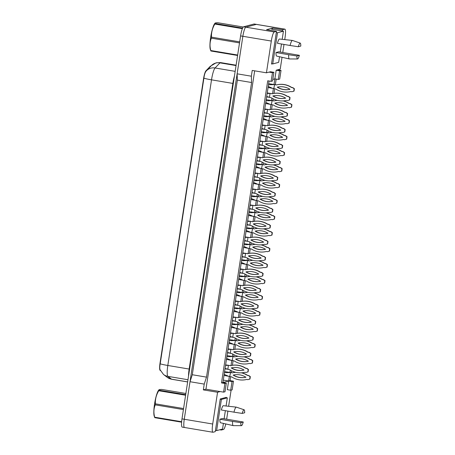 <?xml version="1.0" encoding="UTF-8"?>
<svg xmlns="http://www.w3.org/2000/svg" width="455" height="455" viewBox="0 0 455 455"><rect width="100%" height="100%" fill="white"/><g stroke="black" fill="none" stroke-linecap="round" stroke-linejoin="round"><path stroke-width="0.68" d="M226.237 397.67L226.289 397.357L220.248 398.967L215.249 431.653L213.025 432.244A8.793 1.558 -80.5 0 1 212.894 432.25A8.793 1.558 -80.5 0 1 212.701 424.02L217.564 392.261L220.169 391.567L205.95 389.179L254.663 70.838M225.794 423.946A8.793 1.558 -80.5 0 1 223.507 429.452L221.284 430.043L221.392 429.344M231.106 390.134L228.632 406.287M227.892 411.115L226.664 419.146M269.064 81.001L222.922 382.524L228.632 381L227.307 389.662L230.719 390.236L232.147 389.855L233.472 381.193L230.059 380.625L228.632 381L229.32 376.501M226.334 383.093L224.906 383.474L223.581 392.136L225.009 391.755L226.334 383.093L222.922 382.524L221.494 382.905L267.728 80.78L271.14 81.354L272.568 80.973L273.893 72.311L272.465 72.692L271.14 81.354M282.35 30.985L282.538 29.751L284.762 29.16A8.793 1.558 -80.5 0 1 284.887 29.154A8.793 1.558 -80.5 0 1 285.08 37.384L284.745 39.602M273.893 72.311L270.48 71.736L266.442 72.811L271.305 41.052A8.793 1.558 -80.5 0 1 274.28 31.952L276.498 31.361L271.498 64.041L272.238 63.848M282.037 57.29L280.223 69.143L276.191 70.218L274.865 78.88L272.801 79.426M284.005 44.431L282.777 52.461M276.196 79.102L275.343 84.687M274.712 88.822L274.018 93.36M273.637 95.829L273.574 96.238M273.176 98.843L272.898 100.68M272.261 104.815L271.567 109.359M271.191 111.822L271.129 112.231M270.731 114.842L270.446 116.679M269.815 120.814L269.121 125.352M268.746 127.815L268.677 128.23M268.279 130.835L268.001 132.672M267.369 136.807L266.67 141.351M266.294 143.814L266.232 144.224M265.834 146.829L265.555 148.666M264.918 152.8L264.224 157.345M263.849 159.807L263.786 160.217M263.388 162.827L263.104 164.664M262.472 168.799L261.779 173.338M261.397 175.806L261.335 176.216M260.937 178.821L260.658 180.658M260.027 184.793L259.327 189.337M258.952 191.8L258.889 192.209M258.491 194.82L258.207 196.657M257.575 200.792L256.882 205.33M256.506 207.793L256.444 208.208M256.046 210.813L255.761 212.65M255.13 216.785L254.436 221.329M254.055 223.792L253.992 224.201M253.594 226.806L253.316 228.643M252.684 232.778L251.985 237.322M251.609 239.785L251.547 240.194M251.149 242.805L250.864 244.642M250.233 248.777L249.539 253.316M249.164 255.778L249.101 256.193M248.697 258.798L248.419 260.635M247.787 264.77L247.093 269.314M246.712 271.777L246.65 272.187M246.252 274.797L245.973 276.629M245.336 280.763L244.642 285.308M244.267 287.77L244.204 288.186M243.806 290.79L243.522 292.628M242.89 296.762L242.196 301.301M241.821 303.769L241.759 304.179M241.355 306.784L241.076 308.621M240.445 312.756L239.751 317.3M239.37 319.763L239.307 320.172M238.909 322.783L238.63 324.62M237.993 328.755L237.3 333.293M236.924 335.756L236.862 336.171M236.463 338.776L236.179 340.613M235.548 344.748L234.854 349.292M234.479 351.755L234.41 352.164M234.012 354.775L233.733 356.606M233.102 360.741L232.403 365.285M232.027 367.748L231.965 368.158M231.567 370.768L231.288 372.605M230.651 376.74L230.059 380.625M229.951 372.383L230.304 370.063M230.992 365.558L231.766 360.502M232.397 356.39L232.755 354.064M233.443 349.565L234.217 344.509M234.843 340.391L235.201 338.071M235.889 333.572L236.663 328.51M237.294 324.398L237.646 322.077M238.335 317.573L239.114 312.517M239.739 308.405L240.098 306.078M240.786 301.58L241.56 296.524M242.191 292.406L242.543 290.085M243.232 285.586L244.005 280.525M244.636 276.412L244.989 274.092M245.677 269.587L246.456 264.531M247.082 260.414L247.44 258.093M248.129 253.594L248.902 248.532M249.533 244.42L249.886 242.1M250.574 237.595L251.348 232.539M251.979 228.427L252.332 226.101M253.025 221.602L253.799 216.546M254.425 212.428L254.783 210.108M255.471 205.609L256.245 200.547M256.876 196.435L257.229 194.114M257.917 189.61L258.69 184.554M259.322 180.442L259.68 178.115M260.368 173.617L261.142 168.56M261.767 164.443L262.125 162.122M262.814 157.618L263.587 152.561M264.219 148.449L264.571 146.123M265.259 141.624L266.033 136.568M266.664 132.451L267.022 130.13M267.711 125.631L268.484 120.569M269.11 116.457L269.468 114.137M270.156 109.632L270.93 104.576M271.561 100.464L271.914 98.138M272.602 93.639L273.375 88.583M274.007 84.465L274.865 78.88L278.278 79.449L279.706 79.073L281.031 70.411L277.618 69.837M184.582 427.472A8.793 1.558 -80.5 0 1 184.457 427.484L182.182 427.103A8.793 1.558 -80.5 0 1 181.989 418.873L240.587 35.905A8.793 1.558 -80.5 0 1 243.561 26.805L254.044 24.013L256.319 24.394A8.793 1.558 -80.5 0 1 256.449 24.382A8.793 1.558 -80.5 0 0 256.319 24.394L245.837 27.186L256.319 24.394L284.762 29.16M184.457 427.484A8.793 1.558 -80.5 0 1 184.264 419.254L190.008 381.717L192.283 374.738L237.368 80.125L237.123 73.818L242.862 36.286A8.793 1.558 -80.5 0 1 245.837 27.186A8.793 1.558 -80.5 0 0 242.862 36.286L184.264 419.254A8.793 1.558 -80.5 0 0 184.457 427.484L212.894 432.25M272.397 29.319L272.585 28.085L282.538 29.751M272.585 28.085L266.545 29.689L276.498 31.361M237.123 73.818L251.342 76.201L252.224 70.428L266.442 72.811M251.342 76.201L251.587 82.509L237.368 80.125M251.587 82.509L206.507 377.127L192.283 374.738M206.507 377.127L204.227 384.1L190.008 381.717M204.227 384.1L203.345 389.878L217.564 392.261M219.742 429.782L221.284 430.043M210.915 66.111L210.699 66.072A7.911 1.399 99.5 0 0 210.312 66.265L205.922 70.855A7.911 1.399 -80.5 0 0 203.521 78.857L160.046 362.999A7.911 1.399 99.5 0 0 160.092 370.347L160.314 370.387M160.405 370.592L160.092 370.347M223.581 392.136L220.169 391.567M224.906 383.474L221.494 382.905M272.465 72.692L269.053 72.117M203.345 389.878L205.95 389.179M223.291 380.107L232.044 381.574L230.719 390.236M281.031 70.411L279.603 70.787L276.191 70.218M279.603 70.787L278.278 79.449M233.472 381.193L232.044 381.574M206.069 71.207A10.255 9.765 43.7 0 1 206.473 70.752L206.069 71.207C205.051 72.464 204.329 74.779 203.903 78.152L160.194 363.79C159.608 367.048 159.648 369.193 160.314 370.222M254.044 24.013A8.793 1.558 -80.5 0 1 254.174 24.001L284.887 29.154M228.649 376.296L224.014 375.409M224.588 371.627L232.539 372.816A19.485 19.116 75.1 0 1 235.633 372.292M241.423 372.821A19.485 19.116 75.1 0 1 247.383 375.398L248.532 375.591L250.113 376.683L249.744 379.112L247.912 379.635L246.764 379.442A19.485 19.116 75.1 0 1 231.703 376.916L228.456 376.222L224.252 374.385L223.934 375.392M224.514 371.627L224.514 372.696L230.327 372.537L232.317 372.873A19.485 19.116 75.1 0 1 235.764 372.326M229.712 376.581L230.548 372.48M241.776 372.793A19.485 19.116 75.1 0 1 247.6 375.341L248.749 375.534L250.335 376.626L249.96 379.049L247.912 379.635M245.939 377.229A17.142 16.818 75.1 0 1 233.142 375.085A17.142 16.818 75.1 0 1 245.939 377.229A17.142 16.818 75.1 0 1 233.369 375.028M226.755 369.124L225.02 368.795M225.623 364.87L230.645 365.649A19.485 19.116 75.1 0 1 245.706 368.175L246.855 368.362L248.441 369.46L248.066 371.883L246.018 372.463L244.87 372.275A19.485 19.116 75.1 0 1 229.809 369.75L225.083 368.419M227.819 369.414L228.433 365.371L225.549 365.359M244.045 370.063A17.142 16.818 75.1 0 1 231.248 367.919A17.142 16.818 75.1 0 1 244.045 370.063A17.142 16.818 75.1 0 1 231.476 367.862M228.655 365.314L230.423 365.706A19.485 19.116 75.1 0 1 245.49 368.232L246.638 368.425L248.22 369.517L247.85 371.945L246.018 372.463M181.602 422.177L154.78 417.679L154.217 416.143A13.769 2.44 -80.5 0 1 154.552 404.051A13.769 2.44 -80.5 0 1 158.545 390.333L158.931 389.833L158.988 390.18L185.691 394.656M183.411 409.58L155.24 404.853A15.823 2.804 -80.5 0 1 155.314 404.347A15.823 2.804 -80.5 0 1 155.394 403.835L183.564 408.556M185.606 395.236L158.744 390.731C156.253 394.849 155.138 399.217 155.394 403.835M158.744 390.731A15.823 2.804 -80.5 0 1 158.988 390.18C158.539 389.696 159.472 389.452 161.781 389.435L185.873 393.473M154.78 417.679A15.823 2.804 -80.5 0 1 154.689 417.212L181.642 421.728M155.24 404.853C153.682 408.726 153.494 412.844 154.689 417.212M242.214 413.419A8.059 1.428 -80.5 0 1 243.954 409.773A8.059 1.428 -80.5 0 1 244.107 409.779A8.059 1.428 -80.5 0 1 244.671 412.765L242.214 413.419L233.961 412.162A9.379 1.661 -80.5 0 1 236.185 407.14A9.379 1.661 -80.5 0 1 236.304 407.128A9.379 1.661 -80.5 0 1 236.373 407.145L244.107 409.779M233.358 425.618A9.379 1.661 -80.5 0 1 233.273 425.63A9.379 1.661 -80.5 0 1 233.205 425.624L220.533 422.752A8.645 1.53 -80.5 0 1 219.907 419.214L222.631 418.492L243.26 422.007A8.059 1.428 -80.5 0 1 241.446 425.664A8.059 1.428 -80.5 0 1 240.803 422.661L243.26 422.007M233.205 425.624A9.379 1.661 -80.5 0 1 232.545 421.404L219.907 419.214M240.803 422.661L232.545 421.404M225.549 397.556L227.324 397.852L221.397 399.433L216.625 430.612L222.552 429.037L223.416 423.406M220.209 399.234L221.397 399.433M224.127 418.731L225.362 410.677M226.078 406.002L227.324 397.852M215.437 430.413L216.625 430.612M233.961 412.162L221.323 409.978A8.645 1.53 -80.5 0 1 223.388 405.706L236.304 407.128M237.595 55.47L210.892 50.994L210.329 49.458A13.769 2.44 -80.5 0 1 210.659 37.367A13.769 2.44 -80.5 0 1 214.658 23.649L215.044 23.154L215.096 23.495L242.595 28.102M239.518 42.895L211.353 38.175A15.823 2.804 -80.5 0 1 211.427 37.663A15.823 2.804 -80.5 0 1 211.507 37.151L239.677 41.871M242.361 28.659L214.851 24.052C212.366 28.17 211.251 32.532 211.507 37.151M214.851 24.052A15.823 2.804 -80.5 0 1 215.096 23.495C214.652 23.017 215.579 22.767 217.894 22.75L243.266 27.004M210.892 50.994A15.823 2.804 -80.5 0 1 210.801 50.528L237.664 55.032M211.353 38.175C209.789 42.042 209.607 46.165 210.801 50.528M298.326 46.74A8.059 1.428 -80.5 0 1 300.061 43.089A8.059 1.428 -80.5 0 1 300.22 43.094A8.059 1.428 -80.5 0 1 300.783 46.086L298.326 46.74L290.068 45.483A9.379 1.661 -80.5 0 1 292.298 40.455A9.379 1.661 -80.5 0 1 292.417 40.444A9.379 1.661 -80.5 0 1 292.48 40.461L300.22 43.094M289.471 58.934A9.379 1.661 -80.5 0 1 289.38 58.945A9.379 1.661 -80.5 0 1 289.317 58.94L276.64 56.073A8.645 1.53 -80.5 0 1 276.02 52.53L278.739 51.807L299.367 55.322A8.059 1.428 -80.5 0 1 297.559 58.979A8.059 1.428 -80.5 0 1 296.91 55.976L299.367 55.322M289.317 58.94A9.379 1.661 -80.5 0 1 288.658 54.719L276.02 52.53M296.91 55.976L288.658 54.719M271.493 29.165L283.437 31.167L277.505 32.749L272.733 63.933L278.665 62.352L279.524 56.721M276.316 32.55L277.505 32.749M280.24 52.052L281.474 43.993M282.191 39.318L283.437 31.167M271.544 63.734L272.733 63.933M290.068 45.483L277.431 43.293A8.645 1.53 -80.5 0 1 279.501 39.022L292.417 40.444M231.1 360.297L226.459 359.41M227.039 355.634L234.985 356.817A19.485 19.116 75.1 0 1 238.079 356.299M243.874 356.822A19.485 19.116 75.1 0 1 249.829 359.404L250.978 359.592L252.559 360.69L252.189 363.113L250.358 363.636L249.209 363.443A19.485 19.116 75.1 0 1 234.149 360.917L230.901 360.229L226.698 358.392L226.38 359.399M226.96 355.634L226.96 356.697L232.778 356.544L234.769 356.879A19.485 19.116 75.1 0 1 238.215 356.333M232.158 360.587L232.994 356.487M244.221 356.8A19.485 19.116 75.1 0 1 250.051 359.342L251.2 359.535L252.781 360.627L252.411 363.056L250.358 363.636M248.379 361.23A17.142 16.818 75.1 0 1 235.821 359.035M235.588 359.086A17.142 16.818 75.1 0 1 248.39 361.236A17.142 16.818 75.1 0 1 235.588 359.086M233.546 344.304L228.905 343.417M229.485 339.635L237.436 340.823A19.485 19.116 75.1 0 1 240.53 340.3M246.32 340.829A19.485 19.116 75.1 0 1 252.275 343.406L253.424 343.599L255.01 344.691L254.635 347.12L252.809 347.643L251.661 347.449A19.485 19.116 75.1 0 1 236.594 344.924L233.347 344.23L229.149 342.393L228.831 343.4M229.405 339.635L229.405 340.704L235.224 340.55L237.214 340.88A19.485 19.116 75.1 0 1 240.661 340.334M234.604 344.589L235.445 340.488M246.673 340.801A19.485 19.116 75.1 0 1 252.497 343.349L253.645 343.542L255.227 344.634L254.857 347.063L252.809 347.643M250.824 345.231A17.142 16.818 75.1 0 1 238.266 343.042M238.039 343.093A17.142 16.818 75.1 0 1 250.836 345.237A17.142 16.818 75.1 0 1 238.039 343.093M235.991 328.305L231.356 327.418M231.931 323.641L239.882 324.83A19.485 19.116 75.1 0 1 242.976 324.307M248.766 324.83A19.485 19.116 75.1 0 1 254.726 327.412L255.875 327.606L257.456 328.698L257.086 331.126L255.255 331.644L254.106 331.456A19.485 19.116 75.1 0 1 239.046 328.931L235.798 328.237L231.595 326.4L231.276 327.407M231.857 323.641L231.857 324.705L237.669 324.551L239.66 324.887A19.485 19.116 75.1 0 1 243.106 324.341M237.055 328.595L237.891 324.495M249.118 324.807A19.485 19.116 75.1 0 1 254.942 327.355L256.091 327.543L257.678 328.641L257.302 331.064L255.255 331.644M253.276 329.238A17.142 16.818 75.1 0 1 240.712 327.043M240.485 327.099A17.142 16.818 75.1 0 1 253.281 329.244A17.142 16.818 75.1 0 1 240.485 327.099M238.443 312.312L233.802 311.425M234.382 307.643L242.327 308.831A19.485 19.116 75.1 0 1 245.421 308.314M251.217 308.837A19.485 19.116 75.1 0 1 257.172 311.413L258.321 311.607L259.902 312.704L259.532 315.127L257.701 315.651L256.552 315.457A19.485 19.116 75.1 0 1 241.491 312.932L238.244 312.238L234.046 310.401L233.722 311.413M234.302 307.648L234.302 308.712L240.121 308.558L242.111 308.888A19.485 19.116 75.1 0 1 245.558 308.342M239.501 312.596L240.337 308.496M251.564 308.814A19.485 19.116 75.1 0 1 257.394 311.357L258.542 311.55L260.123 312.642L259.754 315.07L257.701 315.651M255.721 313.239A17.142 16.818 75.1 0 1 243.163 311.049M242.936 311.101A17.142 16.818 75.1 0 1 255.733 313.245A17.142 16.818 75.1 0 1 242.936 311.101M229.206 353.131L227.472 352.801M228.074 348.871L233.091 349.65A19.485 19.116 75.1 0 1 248.157 352.176L249.306 352.369L250.887 353.461L250.517 355.89L248.464 356.47L247.315 356.276A19.485 19.116 75.1 0 1 232.255 353.751L227.528 352.426M230.264 353.421L230.884 349.377L227.995 349.366M246.485 354.058A17.142 16.818 75.1 0 1 233.927 351.869M231.1 349.321L232.875 349.707A19.485 19.116 75.1 0 1 247.935 352.233L249.084 352.426L250.665 353.524L250.295 355.947L248.464 356.47M233.694 351.92A17.142 16.818 75.1 0 1 246.496 354.064A17.142 16.818 75.1 0 1 233.694 351.92M231.652 337.138L229.917 336.808M230.52 332.878L235.542 333.657A19.485 19.116 75.1 0 1 250.603 336.182L251.751 336.376L253.333 337.468L252.963 339.896L250.915 340.476L249.767 340.283A19.485 19.116 75.1 0 1 234.7 337.758L229.974 336.427M232.71 337.422L233.33 333.378L230.446 333.373M248.942 338.071A17.142 16.818 75.1 0 1 236.145 335.926A17.142 16.818 75.1 0 1 248.942 338.071A17.142 16.818 75.1 0 1 236.373 335.87M233.551 333.322L235.32 333.714A19.485 19.116 75.1 0 1 250.381 336.239L251.53 336.433L253.117 337.525L252.741 339.953L250.915 340.476M234.097 321.139L232.368 320.809M232.966 316.885L237.988 317.658A19.485 19.116 75.1 0 1 253.048 320.183L254.197 320.377L255.784 321.475L255.409 323.897L253.361 324.478L252.212 324.284A19.485 19.116 75.1 0 1 237.152 321.759L232.425 320.434M235.161 321.429L235.775 317.385L232.892 317.374M251.387 322.077A17.142 16.818 75.1 0 1 238.591 319.928A17.142 16.818 75.1 0 1 251.387 322.077A17.142 16.818 75.1 0 1 238.818 319.876M235.997 317.328L237.766 317.721A19.485 19.116 75.1 0 1 252.832 320.246L253.981 320.439L255.562 321.531L255.192 323.954L253.361 324.478M240.888 296.319L236.247 295.432M236.827 291.649L244.779 292.838A19.485 19.116 75.1 0 1 247.873 292.315M253.662 292.844A19.485 19.116 75.1 0 1 259.623 295.42L260.766 295.613L262.353 296.705L261.978 299.134L260.152 299.657L259.003 299.464A19.485 19.116 75.1 0 1 243.937 296.939L240.689 296.245L236.492 294.408L236.173 295.414M236.748 291.649L236.748 292.719L242.566 292.559L244.557 292.895A19.485 19.116 75.1 0 1 248.003 292.349M241.946 296.603L242.788 292.502M254.015 292.815A19.485 19.116 75.1 0 1 259.839 295.363L260.988 295.557L262.569 296.649L262.199 299.077L260.152 299.657M258.178 297.251A17.142 16.818 75.1 0 1 245.381 295.107A17.142 16.818 75.1 0 1 258.178 297.251A17.142 16.818 75.1 0 1 245.609 295.05M243.334 280.32L238.699 279.433M239.273 275.656L247.224 276.839A19.485 19.116 75.1 0 1 250.318 276.321M256.108 276.845A19.485 19.116 75.1 0 1 262.069 279.427L263.217 279.615L264.799 280.712L264.429 283.135L262.598 283.658L261.449 283.465A19.485 19.116 75.1 0 1 246.388 280.94L243.141 280.252L238.938 278.414L238.619 279.421M239.199 275.656L239.199 276.72L245.012 276.566L247.008 276.902A19.485 19.116 75.1 0 1 250.449 276.356M244.398 280.61L245.234 276.509M256.461 276.822A19.485 19.116 75.1 0 1 262.285 279.364L263.434 279.558L265.02 280.655L264.645 283.078L262.598 283.658M260.624 281.258A17.142 16.818 75.1 0 1 247.827 279.108A17.142 16.818 75.1 0 1 260.624 281.258A17.142 16.818 75.1 0 1 248.055 279.057M245.785 264.327L241.144 263.439M241.724 259.657L249.67 260.846A19.485 19.116 75.1 0 1 252.764 260.323M258.559 260.851A19.485 19.116 75.1 0 1 264.514 263.428L265.663 263.621L267.244 264.713L266.875 267.142L265.043 267.665L263.894 267.472A19.485 19.116 75.1 0 1 248.834 264.946L245.586 264.253L241.389 262.416L241.065 263.422M241.645 259.657L241.645 260.726L247.463 260.573L249.454 260.903A19.485 19.116 75.1 0 1 252.9 260.357M246.843 264.611L247.679 260.51M258.906 260.823A19.485 19.116 75.1 0 1 264.736 263.371L265.885 263.564L267.466 264.656L267.096 267.085L265.043 267.665M263.075 265.259A17.142 16.818 75.1 0 1 250.278 263.115A17.142 16.818 75.1 0 1 263.075 265.259A17.142 16.818 75.1 0 1 250.506 263.064M236.549 305.146L234.814 304.816M235.417 300.886L240.433 301.665A19.485 19.116 75.1 0 1 255.5 304.19L256.648 304.384L258.23 305.476L257.86 307.904L255.807 308.484L254.658 308.291A19.485 19.116 75.1 0 1 239.597 305.766L234.871 304.435M237.607 305.43L238.227 301.392L235.337 301.381M253.839 306.078A17.142 16.818 75.1 0 1 241.036 303.934A17.142 16.818 75.1 0 1 253.839 306.078A17.142 16.818 75.1 0 1 241.269 303.883M238.443 301.329L240.217 301.722A19.485 19.116 75.1 0 1 255.278 304.247L256.427 304.44L258.008 305.533L257.638 307.961L255.807 308.484M238.994 289.152L237.26 288.817M237.863 284.893L242.885 285.672A19.485 19.116 75.1 0 1 257.945 288.197L259.094 288.385L260.675 289.482L260.305 291.905L258.258 292.485L257.109 292.298A19.485 19.116 75.1 0 1 242.043 289.772L237.317 288.442M240.052 289.437L240.672 285.393L237.789 285.382M256.284 290.085A17.142 16.818 75.1 0 1 243.488 287.941A17.142 16.818 75.1 0 1 256.284 290.085A17.142 16.818 75.1 0 1 243.715 287.884M240.894 285.336L242.663 285.729A19.485 19.116 75.1 0 1 257.729 288.254L258.872 288.447L260.459 289.539L260.084 291.968L258.258 292.485M241.44 273.154L239.711 272.824M240.308 268.894L245.33 269.673A19.485 19.116 75.1 0 1 260.391 272.198L261.54 272.391L263.126 273.483L262.751 275.912L260.704 276.492L259.555 276.299A19.485 19.116 75.1 0 1 244.494 273.774L239.768 272.448M242.504 273.444L243.118 269.4L240.234 269.388M258.73 274.086A17.142 16.818 75.1 0 1 245.933 271.942A17.142 16.818 75.1 0 1 258.73 274.086A17.142 16.818 75.1 0 1 246.161 271.891M243.34 269.343L245.114 269.735A19.485 19.116 75.1 0 1 260.175 272.261L261.324 272.448L262.905 273.546L262.535 275.969L260.704 276.492M248.231 248.328L243.59 247.44M244.17 243.664L252.121 244.853A19.485 19.116 75.1 0 1 255.215 244.329M261.005 244.858A19.485 19.116 75.1 0 1 266.966 247.435L268.114 247.628L269.696 248.72L269.326 251.149L267.494 251.666L266.346 251.478A19.485 19.116 75.1 0 1 251.279 248.953L248.038 248.259L243.835 246.422L243.516 247.429M244.09 243.664L244.096 244.727L249.909 244.574L251.899 244.909A19.485 19.116 75.1 0 1 255.346 244.363M249.289 248.618L250.131 244.517M261.358 244.83A19.485 19.116 75.1 0 1 267.182 247.378L268.331 247.565L269.912 248.663L269.542 251.086L267.494 251.666M265.521 249.266A17.142 16.818 75.1 0 1 252.724 247.122A17.142 16.818 75.1 0 1 265.521 249.266A17.142 16.818 75.1 0 1 252.952 247.065M250.682 232.334L246.041 231.447M246.621 227.665L254.567 228.854A19.485 19.116 75.1 0 1 257.661 228.336M263.451 228.859A19.485 19.116 75.1 0 1 269.411 231.436L270.56 231.629L272.141 232.727L271.772 235.15L269.94 235.673L268.791 235.48A19.485 19.116 75.1 0 1 253.731 232.954L250.483 232.26L246.28 230.429L245.962 231.436M246.542 227.671L246.542 228.734L252.36 228.581L254.351 228.916A19.485 19.116 75.1 0 1 257.792 228.364M251.74 232.624L252.576 228.524M263.803 228.837A19.485 19.116 75.1 0 1 269.633 231.379L270.776 231.572L272.363 232.664L271.988 235.093L269.94 235.673M267.972 233.267A17.142 16.818 75.1 0 1 255.17 231.123A17.142 16.818 75.1 0 1 267.972 233.267A17.142 16.818 75.1 0 1 255.397 231.072M253.128 216.341L248.487 215.454M249.067 211.672L257.018 212.86A19.485 19.116 75.1 0 1 260.112 212.337M265.902 212.866A19.485 19.116 75.1 0 1 271.857 215.442L273.006 215.636L274.592 216.728L274.217 219.156L272.386 219.68L271.243 219.486A19.485 19.116 75.1 0 1 256.176 216.961L252.929 216.267L248.731 214.43L248.413 215.437M248.987 211.672L248.987 212.741L254.806 212.582L256.796 212.917A19.485 19.116 75.1 0 1 260.243 212.371M254.186 216.625L255.027 212.525M266.255 212.838A19.485 19.116 75.1 0 1 272.079 215.386L273.227 215.579L274.809 216.671L274.439 219.1L272.386 219.68M270.418 217.274A17.142 16.818 75.1 0 1 257.621 215.13A17.142 16.818 75.1 0 1 270.418 217.274A17.142 16.818 75.1 0 1 257.849 215.079M255.573 200.342L250.938 199.455M251.513 195.678L259.464 196.861A19.485 19.116 75.1 0 1 262.558 196.344M268.348 196.867A19.485 19.116 75.1 0 1 274.308 199.449L275.457 199.643L277.038 200.735L276.668 203.163L274.837 203.681L273.688 203.487A19.485 19.116 75.1 0 1 258.628 200.962L255.38 200.274L251.177 198.437L250.859 199.444M251.439 195.678L251.439 196.742L257.251 196.588L259.242 196.924A19.485 19.116 75.1 0 1 262.689 196.378M256.637 200.632L257.473 196.532M268.7 196.844A19.485 19.116 75.1 0 1 274.524 199.387L275.673 199.58L277.254 200.678L276.885 203.101L274.837 203.681M272.863 201.281A17.142 16.818 75.1 0 1 260.067 199.131A17.142 16.818 75.1 0 1 272.863 201.281A17.142 16.818 75.1 0 1 260.294 199.08M258.025 184.349L253.384 183.462M253.964 179.679L261.909 180.868A19.485 19.116 75.1 0 1 265.003 180.351M270.793 180.874A19.485 19.116 75.1 0 1 276.754 183.45L277.903 183.644L279.484 184.736L279.114 187.164L277.283 187.688L276.134 187.494A19.485 19.116 75.1 0 1 261.073 184.969L257.826 184.275L253.623 182.438L253.304 183.445M253.884 179.679L253.884 180.749L259.703 180.595L261.693 180.925A19.485 19.116 75.1 0 1 265.134 180.379M259.083 184.633L259.919 180.533M271.146 180.845A19.485 19.116 75.1 0 1 276.976 183.393L278.124 183.587L279.706 184.679L279.336 187.107L277.283 187.688M275.315 185.282A17.142 16.818 75.1 0 1 262.512 183.137A17.142 16.818 75.1 0 1 275.315 185.282A17.142 16.818 75.1 0 1 262.74 183.086M243.891 257.16L242.157 256.83M242.76 252.9L247.776 253.68A19.485 19.116 75.1 0 1 262.842 256.205L263.991 256.398L265.572 257.49L265.202 259.919L263.149 260.499L262 260.305A19.485 19.116 75.1 0 1 246.94 257.78L242.214 256.449M244.949 257.445L245.569 253.401L242.68 253.395M261.181 258.093A17.142 16.818 75.1 0 1 248.385 255.949A17.142 16.818 75.1 0 1 261.181 258.093A17.142 16.818 75.1 0 1 248.612 255.898M245.785 253.344L247.56 253.736A19.485 19.116 75.1 0 1 262.62 256.262L263.769 256.455L265.35 257.547L264.981 259.976L263.149 260.499M246.337 241.161L244.602 240.831M245.205 236.907L250.227 237.681A19.485 19.116 75.1 0 1 265.288 240.206L266.437 240.399L268.018 241.497L267.648 243.92L265.601 244.5L264.452 244.307A19.485 19.116 75.1 0 1 249.386 241.781L244.659 240.456M247.395 241.451L248.015 237.408L245.131 237.396M263.627 242.1A17.142 16.818 75.1 0 1 250.83 239.95A17.142 16.818 75.1 0 1 263.627 242.1A17.142 16.818 75.1 0 1 251.058 239.899M248.237 237.351L250.005 237.743A19.485 19.116 75.1 0 1 265.072 240.268L266.215 240.462L267.802 241.554L267.426 243.982L265.601 244.5M248.788 225.168L247.054 224.838M247.651 220.908L252.673 221.687A19.485 19.116 75.1 0 1 267.739 224.213L268.882 224.406L270.469 225.498L270.094 227.927L268.046 228.507L266.897 228.313A19.485 19.116 75.1 0 1 251.837 225.788L247.111 224.457M249.846 225.452L250.466 221.414L247.577 221.403M266.073 226.101A17.142 16.818 75.1 0 1 253.276 223.957A17.142 16.818 75.1 0 1 266.073 226.101A17.142 16.818 75.1 0 1 253.503 223.905M250.682 221.352L252.457 221.744A19.485 19.116 75.1 0 1 267.517 224.269L268.666 224.463L270.247 225.561L269.878 227.983L268.046 228.507M251.234 209.175L249.499 208.839M250.102 204.915L255.124 205.694A19.485 19.116 75.1 0 1 270.185 208.219L271.334 208.413L272.915 209.505L272.545 211.928L270.492 212.513L269.349 212.32A19.485 19.116 75.1 0 1 254.282 209.795L249.556 208.464M252.292 209.459L252.912 205.415L250.023 205.404M268.513 210.102A17.142 16.818 75.1 0 1 255.955 207.907M253.128 205.359L254.902 205.751A19.485 19.116 75.1 0 1 269.963 208.276L271.112 208.47L272.693 209.562L272.323 211.99L270.492 212.513M255.727 207.963A17.142 16.818 75.1 0 1 268.524 210.108A17.142 16.818 75.1 0 1 255.727 207.963M253.68 193.176L251.945 192.846M252.548 188.916L257.57 189.695A19.485 19.116 75.1 0 1 272.63 192.22L273.779 192.414L275.36 193.506L274.991 195.934L272.943 196.514L271.794 196.321A19.485 19.116 75.1 0 1 256.734 193.796L252.007 192.471M254.737 193.466L255.357 189.422L252.474 189.411M270.964 194.109A17.142 16.818 75.1 0 1 258.4 191.913M255.579 189.365L257.348 189.758A19.485 19.116 75.1 0 1 272.414 192.283L273.563 192.471L275.144 193.568L274.774 195.991L272.943 196.514M258.173 191.964A17.142 16.818 75.1 0 1 270.97 194.114A17.142 16.818 75.1 0 1 258.173 191.964M260.47 168.356L255.829 167.468M256.41 163.686L264.361 164.875A19.485 19.116 75.1 0 1 267.455 164.352M273.245 164.881A19.485 19.116 75.1 0 1 279.199 167.457L280.348 167.65L281.935 168.742L281.56 171.171L279.734 171.689L278.585 171.501A19.485 19.116 75.1 0 1 263.519 168.976L260.271 168.282L256.074 166.445L255.755 167.451M256.33 163.686L256.33 164.75L262.148 164.596L264.139 164.932A19.485 19.116 75.1 0 1 267.586 164.386M261.528 168.64L262.37 164.539M273.597 164.852A19.485 19.116 75.1 0 1 279.421 167.4L280.57 167.588L282.151 168.686L281.781 171.108L279.734 171.689M277.76 169.288A17.142 16.818 75.1 0 1 264.964 167.144A17.142 16.818 75.1 0 1 277.76 169.288A17.142 16.818 75.1 0 1 265.191 167.087M262.916 152.357L258.281 151.469M258.855 147.693L266.806 148.876A19.485 19.116 75.1 0 1 269.9 148.358M275.69 148.882A19.485 19.116 75.1 0 1 281.651 151.464L282.8 151.651L284.381 152.749L284.011 155.172L282.18 155.695L281.031 155.502A19.485 19.116 75.1 0 1 265.97 152.977L262.723 152.288L258.52 150.451L258.201 151.458M258.781 147.693L258.781 148.757L264.594 148.603L266.584 148.939A19.485 19.116 75.1 0 1 270.031 148.387M263.98 152.647L264.816 148.546M276.043 148.859A19.485 19.116 75.1 0 1 281.867 151.401L283.016 151.595L284.602 152.687L284.227 155.115L282.18 155.695M280.2 153.289A17.142 16.818 75.1 0 1 267.637 151.094M267.409 151.145A17.142 16.818 75.1 0 1 280.206 153.295A17.142 16.818 75.1 0 1 267.409 151.145M265.367 136.363L260.726 135.476M261.306 131.694L269.252 132.883A19.485 19.116 75.1 0 1 272.346 132.359M278.136 132.888A19.485 19.116 75.1 0 1 284.096 135.465L285.245 135.658L286.826 136.75L286.457 139.179L284.625 139.702L283.476 139.509A19.485 19.116 75.1 0 1 268.416 136.983L265.168 136.29L260.965 134.452L260.647 135.459M261.227 131.694L261.227 132.763L267.045 132.61L269.036 132.94A19.485 19.116 75.1 0 1 272.482 132.394M266.425 136.648L267.261 132.547M278.488 132.86A19.485 19.116 75.1 0 1 284.318 135.408L285.467 135.601L287.048 136.693L286.678 139.122L284.625 139.702M282.646 137.291A17.142 16.818 75.1 0 1 270.088 135.101M269.855 135.152A17.142 16.818 75.1 0 1 282.657 137.296A17.142 16.818 75.1 0 1 269.855 135.152M267.813 120.365L263.172 119.477M263.752 115.701L271.703 116.889A19.485 19.116 75.1 0 1 274.797 116.366M280.587 116.889A19.485 19.116 75.1 0 1 286.542 119.472L287.691 119.665L289.278 120.757L288.902 123.186L287.077 123.703L285.928 123.51A19.485 19.116 75.1 0 1 270.861 120.99L267.614 120.296L263.417 118.459L263.098 119.466M263.673 115.701L263.673 116.764L269.491 116.611L271.481 116.946A19.485 19.116 75.1 0 1 274.928 116.4M268.871 120.655L269.713 116.554M280.94 116.867A19.485 19.116 75.1 0 1 286.764 119.409L287.913 119.602L289.494 120.7L289.124 123.123L287.077 123.703M285.092 121.297A17.142 16.818 75.1 0 1 272.534 119.102M272.306 119.159A17.142 16.818 75.1 0 1 285.103 121.303A17.142 16.818 75.1 0 1 272.306 119.159M270.259 104.371L265.623 103.484M266.198 99.702L274.149 100.891A19.485 19.116 75.1 0 1 277.243 100.373M283.033 100.896A19.485 19.116 75.1 0 1 288.993 103.473L290.142 103.666L291.723 104.764L291.354 107.187L289.522 107.71L288.373 107.516A19.485 19.116 75.1 0 1 273.313 104.991L270.065 104.297L265.862 102.46L265.544 103.467M266.124 99.708L266.124 100.771L271.936 100.618L273.927 100.947A19.485 19.116 75.1 0 1 277.374 100.401M271.322 104.656L272.158 100.555M283.385 100.874A19.485 19.116 75.1 0 1 289.209 103.416L290.358 103.609L291.945 104.701L291.57 107.13L289.522 107.71M287.543 105.298A17.142 16.818 75.1 0 1 274.979 103.109M274.752 103.16A17.142 16.818 75.1 0 1 287.549 105.304A17.142 16.818 75.1 0 1 274.752 103.16M272.71 88.378L268.069 87.491M268.649 83.709L276.594 84.897A19.485 19.116 75.1 0 1 291.661 87.423L292.81 87.616L294.391 88.708L294.021 91.136L291.968 91.717L290.819 91.523A19.485 19.116 75.1 0 1 275.758 88.998L272.511 88.304L268.313 86.467L267.989 87.474M268.569 83.709L268.569 84.778L274.388 84.619L276.378 84.954A19.485 19.116 75.1 0 1 291.439 87.479L292.588 87.673L294.169 88.765L293.799 91.193L291.968 91.717M273.768 88.662L274.604 84.562M289.989 89.305A17.142 16.818 75.1 0 1 277.431 87.11M277.197 87.167A17.142 16.818 75.1 0 1 290 89.311A17.142 16.818 75.1 0 1 277.197 87.167M256.131 177.183L254.396 176.853M254.993 172.923L260.015 173.702A19.485 19.116 75.1 0 1 275.082 176.227L276.231 176.421L277.812 177.513L277.442 179.941L275.389 180.521L274.24 180.328A19.485 19.116 75.1 0 1 259.179 177.803L254.453 176.472M257.189 177.467L257.809 173.429L254.919 173.418M273.409 178.11A17.142 16.818 75.1 0 1 260.846 175.92M258.025 173.366L259.799 173.759A19.485 19.116 75.1 0 1 274.86 176.284L276.009 176.477L277.59 177.569L277.22 179.998L275.389 180.521M260.618 175.971A17.142 16.818 75.1 0 1 273.421 178.115A17.142 16.818 75.1 0 1 260.618 175.971M258.577 161.184L256.842 160.854M257.445 156.929L262.467 157.709A19.485 19.116 75.1 0 1 277.527 160.234L278.676 160.422L280.257 161.519L279.888 163.942L277.84 164.522L276.691 164.335A19.485 19.116 75.1 0 1 261.625 161.809L256.899 160.478M259.634 161.474L260.254 157.43L257.371 157.419M275.855 162.117A17.142 16.818 75.1 0 1 263.297 159.921M260.476 157.373L262.245 157.766A19.485 19.116 75.1 0 1 277.305 160.291L278.454 160.484L280.041 161.576L279.666 164.005L277.84 164.522M263.07 159.978A17.142 16.818 75.1 0 1 275.866 162.122A17.142 16.818 75.1 0 1 263.07 159.978M261.022 145.19L259.287 144.861M259.89 140.931L264.912 141.71A19.485 19.116 75.1 0 1 279.973 144.235L281.122 144.428L282.709 145.52L282.333 147.949L280.286 148.529L279.137 148.336A19.485 19.116 75.1 0 1 264.076 145.81L259.35 144.485M262.086 145.475L262.7 141.437L259.816 141.425M278.312 146.123A17.142 16.818 75.1 0 1 265.515 143.979A17.142 16.818 75.1 0 1 278.312 146.123A17.142 16.818 75.1 0 1 265.743 143.928M262.922 141.374L264.691 141.767A19.485 19.116 75.1 0 1 279.757 144.292L280.906 144.485L282.487 145.583L282.117 148.006L280.286 148.529M263.473 129.197L261.739 128.867M262.342 124.937L267.358 125.716A19.485 19.116 75.1 0 1 282.424 128.242L283.573 128.435L285.154 129.527L284.784 131.956L282.731 132.536L281.582 132.342A19.485 19.116 75.1 0 1 266.522 129.817L261.796 128.486M264.531 129.482L265.151 125.438L262.262 125.432M280.763 130.13A17.142 16.818 75.1 0 1 267.961 127.986A17.142 16.818 75.1 0 1 280.763 130.13A17.142 16.818 75.1 0 1 268.194 127.929M265.367 125.381L267.142 125.773A19.485 19.116 75.1 0 1 282.202 128.299L283.351 128.492L284.932 129.584L284.563 132.013L282.731 132.536M265.919 113.198L264.184 112.868M264.787 108.944L269.809 109.718A19.485 19.116 75.1 0 1 284.87 112.243L286.019 112.436L287.6 113.534L287.23 115.957L285.183 116.537L284.034 116.343A19.485 19.116 75.1 0 1 268.968 113.818L264.241 112.493M266.977 113.488L267.597 109.445L264.713 109.433M283.198 114.131A17.142 16.818 75.1 0 1 270.64 111.936M267.819 109.388L269.587 109.78A19.485 19.116 75.1 0 1 284.648 112.305L285.797 112.493L287.384 113.591L287.008 116.014L285.183 116.537M270.412 111.987A17.142 16.818 75.1 0 1 283.209 114.137A17.142 16.818 75.1 0 1 270.412 111.987M268.365 97.205L266.636 96.875M267.233 92.945L272.255 93.724A19.485 19.116 75.1 0 1 287.315 96.25L288.464 96.443L290.051 97.535L289.676 99.963L287.628 100.544L286.479 100.35A19.485 19.116 75.1 0 1 271.419 97.825L266.693 96.494M269.428 97.489L270.043 93.451L267.159 93.44M285.655 98.138A17.142 16.818 75.1 0 1 272.858 95.994A17.142 16.818 75.1 0 1 285.655 98.138A17.142 16.818 75.1 0 1 273.085 95.942M270.264 93.389L272.033 93.781A19.485 19.116 75.1 0 1 287.099 96.306L288.248 96.5L289.829 97.592L289.46 100.02L287.628 100.544M274.28 31.952L243.561 26.805M271.305 41.052L240.587 35.905M212.701 424.02L181.989 418.873M205.922 70.855L206.32 70.923M210.312 66.265L210.705 66.333M203.903 78.152A10.255 0.808 8.7 0 0 211.518 79.835L167.81 365.473A11.722 2.076 99.5 0 0 167.884 376.365L171.558 379.191A11.722 2.076 99.5 0 0 171.745 379.277L187.636 381.938M171.745 379.277L167.156 377.275A10.255 10.05 127.6 0 0 171.558 379.191L187.648 381.887M235.167 71.35L215.073 67.983A10.255 9.765 43.7 0 0 206.473 70.752L211.365 65.645L216.188 62.79L220.544 62.58A11.722 2.076 99.5 0 0 220.374 62.591A11.722 2.076 99.5 0 0 219.964 62.87L215.073 67.983A11.722 2.076 99.5 0 0 211.518 79.835L232.852 83.413A11.722 2.076 -80.5 0 1 234.45 76.019M188.518 376.183A11.722 2.076 -80.5 0 1 189.143 369.05L167.81 365.473A10.255 0.808 -171.3 0 1 160.194 363.79M187.978 379.732L167.884 376.365A10.255 10.05 127.6 0 1 163.487 374.448L160.046 369.722M211.365 65.645A10.255 9.765 43.7 0 1 219.964 62.87L236.048 65.566M189.599 369.13L189.143 369.05L232.852 83.413L233.307 83.493M167.156 377.275L163.487 374.448M220.544 62.58L236.105 65.19M241.446 425.664L233.273 425.63M297.559 58.979L289.38 58.945"/></g></svg>
